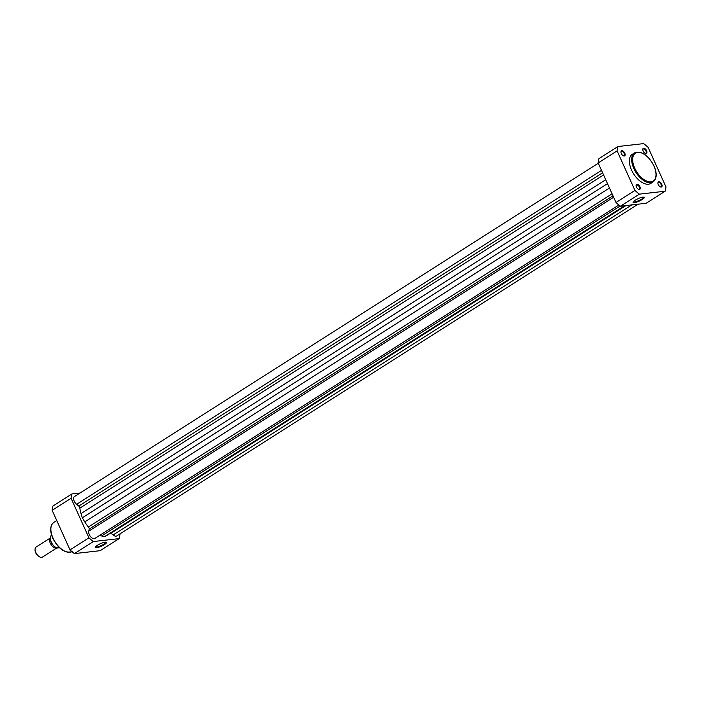<?xml version="1.0" encoding="UTF-8"?>
<svg xmlns="http://www.w3.org/2000/svg" width="701" height="701" viewBox="0 0 701 701"><rect width="100%" height="100%" fill="white"/><g stroke="black" fill="none" stroke-linecap="round" stroke-linejoin="round"><path stroke-width="1.05" d="M50.989 535.687C49.456 540.305 51.313 544.432 56.571 548.068A5.941 3.225 -122.5 0 1 56.15 548.138A5.941 3.225 -122.5 0 1 50.858 544.283A5.941 3.225 -122.5 0 1 50.227 538.131M50.227 538.061L36.058 547.078A5.941 3.225 57.5 0 0 35.05 549.382A5.941 3.225 57.5 0 0 39.922 557.032A5.941 3.225 57.5 0 0 41.631 557.383A5.941 3.225 57.5 0 0 42.437 557.102L56.615 548.077M39.58 556.857A5.135 2.786 -122.5 0 1 39.265 556.725A5.135 2.786 -122.5 0 1 35.05 550.11A5.135 2.786 -122.5 0 1 35.068 549.768M59.489 547.77L56.842 548.077M58.498 546.789L56.606 547.989A7.676 4.162 57.5 0 1 51.278 542.11A7.676 4.162 57.5 0 1 51.033 535.652L51.269 535.73M51.637 535.266L51.033 535.652M598.295 163.254L74.394 496.597A4.951 2.69 57.5 0 0 73.798 500.076A4.951 2.69 57.5 0 0 76.646 504.299L78.757 506.069A1.98 1.078 -122.5 0 1 79.66 507.279A1.98 1.078 -122.5 0 1 79.896 508.137A22.283 12.092 57.5 0 0 81.009 513.561L82.306 517.785L84.768 521.877A22.283 12.092 57.5 0 0 88.422 527.012A1.98 1.078 -122.5 0 1 88.939 527.835A1.98 1.078 -122.5 0 1 89.167 529.124L88.782 531.183A4.951 2.69 57.5 0 0 90.578 536.633A4.951 2.69 57.5 0 0 94.828 538.447L618.895 204.999M110.776 532.988A1.98 1.078 -122.5 0 1 111.038 533.181L113.15 534.951A4.951 2.69 57.5 0 0 116.646 535.967L638.085 204.193M99.56 535.441A22.283 12.092 57.5 0 0 101.566 535.985L104.677 536.572L106.981 535.371A22.283 12.092 57.5 0 0 107.481 535.082L625.231 205.656M601.493 170.352L76.646 504.299M607.487 183.627L82.306 517.785M613.638 197.235L88.782 531.183M624.661 205.717L104.677 536.572M631.89 204.902L113.15 534.951M661.718 184.197A2.97 1.612 -122.5 0 1 660.333 186.86A2.97 1.612 -122.5 0 1 658.274 184.582A2.97 1.612 -122.5 0 1 657.897 183.031A2.97 1.612 -122.5 0 1 659.369 181.804A2.97 1.612 -122.5 0 1 661.718 184.197M660.114 186.746A2.48 1.341 57.5 0 0 660.973 186.703A2.48 1.341 57.5 0 0 661.078 184.451A2.48 1.341 57.5 0 0 658.309 182.523A2.48 1.341 57.5 0 0 657.906 183.276M646.594 150.697A2.97 1.612 -122.5 0 1 645.209 153.37A2.97 1.612 -122.5 0 1 643.15 151.092A2.97 1.612 -122.5 0 1 642.773 149.541A2.97 1.612 -122.5 0 1 644.245 148.314A2.97 1.612 -122.5 0 1 646.594 150.697M644.99 153.256A2.48 1.341 57.5 0 0 645.849 153.204A2.48 1.341 57.5 0 0 645.954 150.952A2.48 1.341 57.5 0 0 643.185 149.033A2.48 1.341 57.5 0 0 642.782 149.786M639.899 186.668A2.97 1.612 -122.5 0 1 638.515 189.34A2.97 1.612 -122.5 0 1 636.455 187.062A2.97 1.612 -122.5 0 1 636.079 185.511A2.97 1.612 -122.5 0 1 637.551 184.284A2.97 1.612 -122.5 0 1 639.899 186.668M638.296 189.226A2.48 1.341 57.5 0 0 639.154 189.174A2.48 1.341 57.5 0 0 639.259 186.93A2.48 1.341 57.5 0 0 636.49 185.003A2.48 1.341 57.5 0 0 636.087 185.756M624.775 153.177A2.97 1.612 -122.5 0 1 623.391 155.841A2.97 1.612 -122.5 0 1 621.331 153.563A2.97 1.612 -122.5 0 1 620.955 152.021A2.97 1.612 -122.5 0 1 622.427 150.794A2.97 1.612 -122.5 0 1 624.775 153.177M623.171 155.736A2.48 1.341 57.5 0 0 624.03 155.683A2.48 1.341 57.5 0 0 624.135 153.431A2.48 1.341 57.5 0 0 621.375 151.504A2.48 1.341 57.5 0 0 620.963 152.257M635.132 200.276A6.16 1.323 -24.3 0 1 644.061 197.13A6.16 1.323 -24.3 0 1 642.274 199.461A6.16 1.323 -24.3 0 1 635.973 202.3A6.16 1.323 -24.3 0 1 633.108 202.081A6.16 1.323 -24.3 0 1 635.132 200.276M633.327 201.722A5.669 1.218 155.7 0 0 633.336 201.757A5.669 1.218 155.7 0 0 636.508 201.502A5.669 1.218 155.7 0 0 641.792 199.058A5.669 1.218 155.7 0 0 643.667 197.095A5.669 1.218 155.7 0 0 643.649 197.06M634.589 152.871L632.276 154.343A17.227 9.35 57.5 0 0 631.531 170.01A17.227 9.35 57.5 0 0 650.773 183.417L653.087 181.945A17.227 9.35 -122.5 0 1 633.844 168.538A17.227 9.35 -122.5 0 1 634.589 152.871C641.634 150.654 648.127 155.044 654.059 166.032C657.196 173.498 656.872 178.808 653.087 181.945M665.95 186.887L648.101 147.35A34.761 18.857 57.5 0 0 643.649 143.617L617.896 146.544A34.761 18.857 57.5 0 0 617.09 150.873L634.948 190.409A34.761 18.857 57.5 0 0 639.391 194.142L665.144 191.215A34.761 18.857 57.5 0 0 665.95 186.887M665.144 191.215L646.199 203.272L620.438 206.199A34.761 18.857 -122.5 0 1 615.995 202.466L598.146 162.93A34.761 18.857 -122.5 0 1 598.952 158.601L617.896 146.544M615.995 202.466L634.948 190.409M617.09 150.873L598.146 162.93M639.391 194.142L620.438 206.199M104.458 544.546A6.16 1.323 -24.3 0 1 98.149 547.385A6.16 1.323 -24.3 0 1 95.283 547.157A6.16 1.323 -24.3 0 1 97.308 545.36A6.16 1.323 -24.3 0 1 106.237 542.215A6.16 1.323 -24.3 0 1 104.458 544.546M95.502 546.806A5.669 1.218 155.7 0 0 95.52 546.841A5.669 1.218 155.7 0 0 98.692 546.587A5.669 1.218 155.7 0 0 103.967 544.134A5.669 1.218 155.7 0 0 105.842 542.18A5.669 1.218 155.7 0 0 105.825 542.145M80.002 493.031L71.896 493.951A34.761 18.857 57.5 0 0 71.09 498.28L88.948 537.816A34.761 18.857 57.5 0 0 93.391 541.549L119.144 538.622A34.761 18.857 57.5 0 0 119.95 534.293L119.801 533.969M119.144 538.622L100.19 550.679L74.437 553.606A34.761 18.857 -122.5 0 1 69.995 549.873L52.146 510.328A34.761 18.857 -122.5 0 1 52.952 506.008L71.896 493.951M71.09 498.28L52.146 510.328M69.995 549.873L88.948 537.816M93.391 541.549L74.437 553.606M56.483 547.928A7.378 4.004 -122.5 0 1 50.314 538.245M612.998 195.824L89.167 529.124M603.57 174.935L79.896 508.137M602.588 172.77L78.757 506.069M605.717 179.701L81.009 513.561M609.476 188.017L84.768 521.877M612.096 193.818L88.422 527.012M620.183 206.006L101.566 535.985M625.178 205.656L106.981 535.371M625.923 205.577L111.038 533.181M653.919 166.006A16.535 8.973 57.5 0 0 637.682 152.371A16.535 8.973 57.5 0 0 634.738 168.179A16.535 8.973 57.5 0 0 650.975 181.813A16.535 8.973 57.5 0 0 653.919 166.006M56.746 520.528L53.775 522.42A17.227 9.35 57.5 0 0 53.039 538.096A17.227 9.35 57.5 0 0 71.993 551.661M39.265 556.725L39.922 557.032M35.05 550.11L35.05 549.382M53.775 522.42C49.99 525.557 49.666 530.867 52.803 538.333C58.735 549.321 65.228 553.711 72.273 551.494"/></g></svg>
